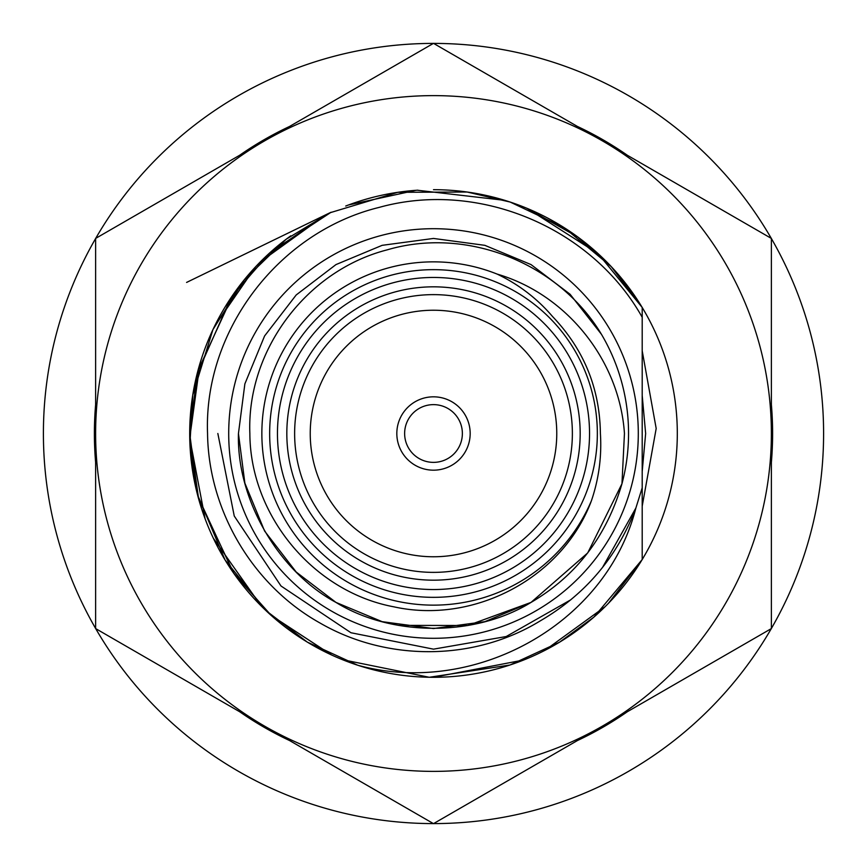 <?xml version="1.0" encoding="UTF-8"?>
<svg xmlns="http://www.w3.org/2000/svg" width="867" height="867" viewBox="0 0 867 867"><rect width="100%" height="100%" fill="white"/><g stroke="black" fill="none" stroke-linecap="round" stroke-linejoin="round"><path stroke-width="1.3" d="M771.381 462.328A339.105 339.105 0 0 0 771.381 404.672M627.405 155.301A339.105 339.105 0 0 0 577.476 126.474M289.524 126.474A339.105 339.105 0 0 0 239.595 155.301M95.619 404.672A339.105 339.105 0 0 0 95.619 462.328M239.595 711.699A339.105 339.105 0 0 0 289.524 740.526M577.476 740.526A339.105 339.105 0 0 0 627.405 711.699M417.894 190.187A243.811 243.811 0 0 0 345.727 206.032M290.792 235.824A243.811 243.811 0 0 0 357.713 665.227C473.111 696.905 606.066 625.389 635.879 508.008C617.25 556.961 585.388 594.578 540.271 620.87C474.314 661.337 387.007 661.803 320.118 623.07C252.839 585.561 208.481 510.685 207.549 433.5C203.604 330.349 278.946 231.857 379.204 207.386C478.421 179.762 591.738 227.338 642.198 317.257L642.198 559.54A243.811 243.811 0 0 0 433.5 189.689M642.198 506.176L656.189 428.493L642.198 350.799M602.435 726.112A337.881 337.881 0 0 0 602.435 140.887A337.881 337.881 0 0 0 95.619 433.5A337.881 337.881 0 0 0 602.435 726.112L771.381 628.575L771.381 238.425L433.5 43.35L95.619 238.425L95.619 628.575L433.5 823.65L602.435 726.112M325.829 214.756L186.589 282.425L326.924 214.214M340.363 658.822L357.713 665.227L307.341 642.133L265.876 610.541L225.041 559.941L197.492 494.689L189.916 444.132L192.745 395.005L212.881 329.709L244.039 280.041L286.164 239.249L329.948 212.773L397.801 192.311L467.118 192.019L510.197 202.065L564.276 227.728L611.257 266.624L642.198 307.46L642.198 338M642.198 471.529L645.644 433.5L642.198 395.471M404.629 433.5A28.871 28.871 0 0 0 433.5 462.371A28.871 28.871 0 0 0 462.371 433.5A28.871 28.871 0 0 0 433.5 404.629A28.871 28.871 0 0 0 404.629 433.5M95.619 628.467A390.096 390.096 0 0 1 95.619 238.533M95.706 238.371A390.096 390.096 0 0 1 433.413 43.404M433.587 43.404A390.096 390.096 0 0 1 771.294 238.371M771.381 238.533A390.096 390.096 0 0 1 771.381 628.467M638.296 433.5A204.796 204.796 0 0 0 433.5 228.704A204.796 204.796 0 0 0 228.704 433.5A204.796 204.796 0 0 0 433.5 638.296A204.796 204.796 0 0 0 638.296 433.5M589.538 433.5A156.038 156.038 0 0 0 433.5 277.462A156.038 156.038 0 0 0 277.462 433.5A156.038 156.038 0 0 0 433.5 589.538A156.038 156.038 0 0 0 589.538 433.5M269.659 433.5A163.841 163.841 0 0 1 433.5 269.659A163.841 163.841 0 0 1 597.341 433.5A163.841 163.841 0 0 1 433.5 597.341A163.841 163.841 0 0 1 269.659 433.5M580.175 433.5A146.675 146.675 0 0 1 433.5 580.175A146.675 146.675 0 0 1 286.825 433.5A146.675 146.675 0 0 1 433.5 286.825A146.675 146.675 0 0 1 580.175 433.5M294.628 433.5A138.872 138.872 0 0 0 433.5 572.372A138.872 138.872 0 0 0 572.372 433.5A138.872 138.872 0 0 0 433.5 294.628A138.872 138.872 0 0 0 294.628 433.5M310.234 433.5A123.266 123.266 0 0 0 433.5 556.766A123.266 123.266 0 0 0 556.766 433.5A123.266 123.266 0 0 0 433.5 310.234A123.266 123.266 0 0 0 310.234 433.5M621.964 483.753L624.446 433.5C619.645 360.91 567.235 294.585 497.116 274.08A171.644 171.644 0 0 0 261.856 433.5A171.644 171.644 0 0 0 591.413 500.768C562.596 577.964 474.032 624.565 393.9 606.835C313.312 591.782 250.195 515.54 249.859 433.5C246.629 350.301 306.517 270.526 387.224 249.848C466.988 226.32 558.76 263.113 601.438 334.294A195.053 195.053 0 0 1 621.964 483.753C606.521 536.37 576.208 575.926 531.027 602.413C475.127 636.909 391.873 636.909 335.973 602.413C278.155 571.255 236.528 499.154 238.447 433.5L244.873 383.875L264.587 335.973L296.211 294.953L335.973 264.587L382.163 245.328L433.5 238.447L484.837 245.328L531.027 264.587L570.107 294.281L601.438 334.294L570.107 294.281L531.027 264.587L484.837 245.328L433.5 238.447L382.163 245.328L335.973 264.587L296.211 294.953L264.587 335.973L244.873 383.875L238.447 433.5L244.873 483.125L264.587 531.027L296.211 572.047L335.973 602.413L382.163 621.672L433.5 628.553L484.837 621.672L531.027 602.413L587.696 552.94L621.964 483.753L587.696 552.94L531.027 602.413L467.79 625.508L398.387 625.367M396.826 433.5A36.674 36.674 0 0 0 433.5 470.174A36.674 36.674 0 0 0 470.174 433.5A36.674 36.674 0 0 0 433.5 396.826A36.674 36.674 0 0 0 396.826 433.5M497.116 274.08C518.639 284.354 537.128 298.519 552.582 316.563C583.849 349.336 599.791 388.308 600.398 433.5C601.85 456.476 598.859 478.898 591.413 500.768M642.198 379.172L642.198 307.46L598.165 253.695L527.114 208.373L577.801 236.984L608.634 263.871L577.801 236.984L527.114 208.373L577.801 236.984L608.634 263.871L577.801 236.984L527.114 208.373L577.801 236.984L608.634 263.871M357.713 665.227A243.811 243.811 0 0 0 642.198 559.54L642.198 487.828L642.198 559.54L642.198 487.828L635.879 508.008L602.543 567.419M570.844 599.769L506.187 636.541L433.5 649.155L350.972 632.747L281.006 585.994L234.253 516.028L217.845 433.5M771.294 628.629A390.096 390.096 0 0 1 433.587 823.596M433.413 823.596A390.096 390.096 0 0 1 95.706 628.629M342.432 659.668L429.273 677.279L509.937 665.022L559.453 642.263L593.917 617.109L642.198 559.54L593.917 617.109L559.453 642.263L509.937 665.022L429.273 677.279L342.432 659.668L429.273 677.279L509.937 665.022L559.453 642.263L593.917 617.109L642.198 559.54L593.917 617.109L559.453 642.263L509.937 665.022L429.273 677.279L342.432 659.668L429.273 677.279L509.937 665.022L559.453 642.263L593.917 617.109L642.198 559.54L593.917 617.109L559.453 642.263L509.937 665.022L429.273 677.279L342.432 659.668L429.273 677.279L509.937 665.022L559.453 642.263L593.917 617.109L642.198 559.54L608.428 603.334M605.144 606.662L544.931 650.358M523.744 659.993L433.5 677.311M261.097 605.903L213.271 538.125M205.132 518.899L189.732 438.052L199.974 363.425M214.431 326.469L255.527 266.863M260.295 261.899L325.71 214.81L268.358 254.139L230.871 297.89L197.047 374.056L189.7 435.321L198.619 498.872L234.003 573.661L271.469 615.678L331.812 655.094L271.068 615.332L233.223 572.545L198.001 496.628L189.689 433.5M326.458 214.442L331.118 212.231L326.458 214.442M417.33 190.231L504.908 200.375M608.883 264.132L618.875 275.132M619.374 275.717L642.165 307.395L619.374 275.717L642.165 307.395L619.374 275.717L642.165 307.395L598.143 253.684L527.114 208.373M331.812 655.094L271.469 615.678L234.003 573.661L198.619 498.872L189.7 435.321L197.047 374.056L230.871 297.89L268.358 254.139L325.71 214.81L268.358 254.139L230.871 297.89L197.047 374.056L189.7 435.321L198.619 498.872L234.003 573.661L271.469 615.678L331.812 655.094L271.469 615.678L234.003 573.661L198.619 498.872L189.7 435.321L197.047 374.056L230.871 297.89L268.358 254.139L325.71 214.81L268.358 254.139L230.871 297.89L197.047 374.056L189.7 435.321L198.619 498.872L234.003 573.661L271.469 615.678L331.812 655.094L271.111 615.364L233.31 572.675L198.066 496.878L189.689 433.695L197.893 370.783L232.963 294.834L270.764 251.95L331.118 212.231M348.577 204.959L415.911 190.328M642.198 487.828L635.879 508.008L642.198 487.828"/></g></svg>
